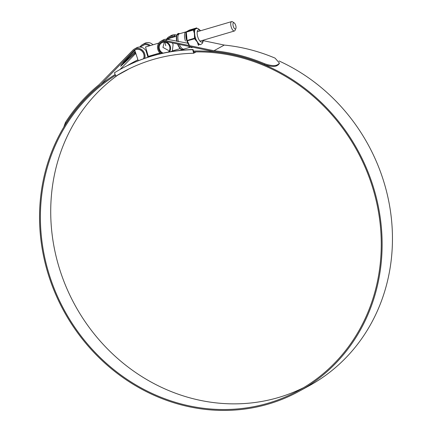 <?xml version="1.0" encoding="UTF-8"?>
<svg xmlns="http://www.w3.org/2000/svg" width="432" height="432" viewBox="0 0 432 432"><rect width="100%" height="100%" fill="white"/><g stroke="black" fill="none" stroke-linecap="round" stroke-linejoin="round"><path stroke-width="0.65" d="M192.715 49.691A185.031 169.166 -118.8 0 0 121.1 68.899A185.031 169.166 -118.8 0 0 114.464 72.76L115.819 76.189A181.402 165.845 61.2 0 1 122.845 72.085A181.402 165.845 61.2 0 1 193.682 53.239L192.715 49.691L193.045 49.513A185.031 169.166 -118.8 0 0 121.424 68.72L121.1 68.899M193.045 49.513L193.925 52.159L193.595 52.337M196.101 51.91L193.682 53.239M193.925 52.159L194.319 51.937M128.806 68.985A181.402 165.845 -118.8 0 0 127.597 69.73L115.819 76.189M158.182 54.286A182.32 166.687 61.2 0 1 160.504 53.519M137.943 59.778A185.031 169.166 -118.8 0 0 132.872 62.44L132.548 62.618A185.031 169.166 -118.8 0 0 127.051 65.783M137.948 59.794A185.031 169.166 -118.8 0 0 132.548 62.618M235.651 25.234A3.24 1.285 73.6 0 0 234.209 22.907A3.24 1.285 73.6 0 0 233.042 23.517A3.24 1.285 73.6 0 0 233.345 26.498A3.24 1.285 73.6 0 0 235.856 28.512A3.24 1.285 73.6 0 0 235.651 25.234M235.856 28.512L235.094 30.294A4.898 1.944 -106.4 0 1 234.425 30.996A4.898 1.944 -106.4 0 1 231.298 27.254A4.898 1.944 -106.4 0 1 231.655 21.6A4.898 1.944 -106.4 0 1 232.6 21.827L234.209 22.907M158.803 43.076L145.53 46.985L148.295 56.381M143.467 58.784A6.464 5.908 -118.8 0 0 142.225 51.419A6.464 5.908 -118.8 0 0 135.248 49.777A0.756 0.691 -118.8 0 0 134.908 50.657L138.267 60.761M303.642 387.628A182.32 166.687 61.2 0 1 60.669 272.36A182.32 166.687 61.2 0 1 117.704 75.152M193.855 51.948A182.32 166.687 61.2 0 1 371.315 183.416A182.32 166.687 61.2 0 1 298.528 390.56A182.32 166.687 61.2 0 1 50.344 278.03A182.32 166.687 61.2 0 1 115.366 75.443M264.719 63.774C270.929 65.837 275.184 66.155 277.495 64.735L277.187 65.551C274.865 66.971 270.605 66.652 264.406 64.589L264.719 63.774A184.307 168.507 -118.8 0 0 213.948 50.738L165.413 40.559A7.533 6.89 -118.8 0 0 160.92 41.197A7.533 6.89 -118.8 0 0 157.912 49.756A7.533 6.89 -118.8 0 0 160.704 53.676M160.92 41.197L163.085 40.003A7.533 6.89 61.2 0 1 167.584 39.366L187.861 43.232M264.406 64.589A183.389 167.665 -118.8 0 0 213.889 51.635L165.31 41.44A6.615 6.048 -118.8 0 0 161.357 42.001A6.615 6.048 -118.8 0 0 158.717 49.518A6.615 6.048 -118.8 0 0 161.849 53.411M173.777 37.028L173.47 36.963A6.615 6.048 -118.8 0 0 169.522 37.525A6.615 6.048 -118.8 0 0 168.469 38.27M193.558 51.057A183.238 167.524 61.2 0 1 372.125 183.173A183.238 167.524 61.2 0 1 298.971 391.37A183.238 167.524 61.2 0 1 49.534 278.267A183.238 167.524 61.2 0 1 115.058 74.552M279.034 60.966A183.238 167.524 61.2 0 1 382.455 177.509A183.238 167.524 61.2 0 1 309.301 385.7L298.971 391.37M135.556 52.601L120.62 66.317L123.536 62.3L134.87 50.468M143.656 58.714A6.615 6.048 -118.8 0 0 142.117 51.106A6.615 6.048 -118.8 0 0 134.833 49.82A6.615 6.048 -118.8 0 0 133.531 50.809L100.559 84.85M135.81 53.368L120.015 69.503M149.369 45.857A6.615 6.048 -118.8 0 0 142.997 45.344A6.615 6.048 -118.8 0 0 141.907 46.127M148.835 56.959L149.92 55.906M175.57 36.499L173.578 36.077A7.533 6.89 -118.8 0 0 169.079 36.715A7.533 6.89 -118.8 0 0 166.558 39.231M213.948 50.738L224.278 45.074L203.353 40.684M176.72 35.095L175.743 34.889A7.533 6.89 -118.8 0 0 171.245 35.527L169.079 36.715M150.374 45.56A7.533 6.89 -118.8 0 0 142.555 44.534A7.533 6.89 -118.8 0 0 141.07 45.662L139.72 47.039M144.742 58.325A7.533 6.89 -118.8 0 0 142.36 50.166A7.533 6.89 -118.8 0 0 134.39 49.016L136.561 47.822A7.533 6.89 61.2 0 1 146.032 50.792L147.965 57.24M150.368 56.479L151.151 55.539M134.39 49.016A7.533 6.89 -118.8 0 0 132.91 50.139L99.214 84.564A184.307 168.507 -118.8 0 0 65.41 122.526L66.161 123.028L64.962 125.215M153.263 55.615A7.533 6.89 -118.8 0 0 154.084 54.675M152.993 44.788A7.533 6.89 -118.8 0 0 144.72 43.346L142.555 44.534M135.232 51.629L121.111 65.178M63.785 127.154L65.41 122.526M99.803 85.261A183.389 167.665 -118.8 0 0 66.161 123.028M277.187 65.551L279.428 63.072L275.044 58.109A184.307 168.507 -118.8 0 0 224.278 45.074M279.131 63.85L277.884 65.167M277.495 64.735L278.192 64.352M178.411 41.639A7.97 3.164 -106.4 0 1 179.388 33.804L186.019 31.849A7.97 3.164 -106.4 0 0 185.441 41.045M164.322 42.201L162.94 47.401L168.48 50.436M168.269 52.094A5.713 5.222 -118.8 0 0 169.571 46.316A5.713 5.222 -118.8 0 0 161.795 42.795A5.713 5.222 -118.8 0 0 159.516 49.28A5.713 5.222 -118.8 0 0 163.22 53.104M169.447 51.878A6.464 5.908 -118.8 0 0 170.23 46.121A6.464 5.908 -118.8 0 0 161.433 42.131A6.464 5.908 -118.8 0 0 158.852 49.475A6.464 5.908 -118.8 0 0 162.054 53.363M176.44 36.245L167.67 38.853L170.23 39.922M172.438 42.935L173.102 44.55L172.368 50.879L171.04 51.608M165.758 45.689L165.024 42.277M190.744 47.066L183.897 49.091A7.97 3.164 -106.4 0 1 179.329 44.383M200.227 44.717A8.483 3.37 -106.4 0 1 197.98 43.249L196.204 40.397A8.483 3.37 -106.4 0 1 195.318 38.183A8.483 3.37 -106.4 0 1 194.681 35.829L194.476 38.518L196.398 40.295L198.153 43.108A8.37 3.326 73.6 0 0 200.367 44.555M188.962 45.02L186.943 40.549L185.863 34.274L186.289 31.79L187.056 40.403L189.567 45.625M196.366 28.409L195.242 29.16A8.37 3.326 73.6 0 0 194.53 32.216L194.897 35.791A8.37 3.326 73.6 0 0 195.523 38.108A8.37 3.326 73.6 0 0 196.398 40.295M198.671 45.241L198.153 43.108M194.459 38.335L194.449 35.289L194.897 35.791M194.449 35.289L194.308 32.206A8.483 3.37 -106.4 0 1 195.032 29.106L195.242 29.16M193.649 29.759L196.49 28.382M193.595 29.986L194.53 32.216M192.904 47.228L191.549 47.633L191.155 47.455L192.899 47.228M187.056 40.883L194.4 38.848L194.216 38.291L186.943 40.549M189.443 30.051L186.079 32.2L193.363 30.051L194.184 32.746M196.657 27.918L189.464 30.04L186.289 31.79L195.086 28.917M189.756 30.213L189.486 30.035L189.756 30.213M196.069 28.377L196.641 27.923L189.486 30.035M194.573 38.669L196.328 40.937M190.566 46.737L191.29 47.444L192.386 47.12M196.884 27.988L196.436 28.339A8.483 3.37 -106.4 0 1 196.646 28.366M144.25 44.842L140.2 47.061M165.413 40.559L167.584 39.366M133.531 50.809L134.978 50.015M173.578 36.077L175.743 34.889M135.481 52.38L134.098 52.785M176.769 41.294A8.321 3.305 -106.4 0 1 177.401 34.182M176.742 41.288L176.645 35.321L179.183 33.512A8.581 3.407 73.6 0 0 177.104 41.364M190.528 47.137A7.97 3.164 -106.4 0 1 188.395 46.283M182.018 49.847A8.321 3.305 -106.4 0 1 177.552 44.01M177.914 44.086A8.581 3.407 73.6 0 0 183.881 49.448L180.7 49.253L177.525 44.005M186.786 40.657A8.008 3.181 73.6 0 0 188.838 44.852L186.781 40.651L185.841 34.684A8.008 3.181 73.6 0 0 186.786 40.657M185.852 34.506A8.008 3.181 73.6 0 0 185.841 34.684L185.863 34.274M203.089 40.23A6.377 2.533 -106.4 0 1 200.875 41.915A6.377 2.533 -106.4 0 1 197.883 37.233A6.377 2.533 -106.4 0 1 197.424 30.904A6.377 2.533 -106.4 0 1 200.318 30.839M196.301 28.415L195.388 28.944M194.508 32.713L194.767 35.24M196.614 40.792L197.856 42.779M198.445 45.338L197.575 42.935M231.655 21.6L197.208 31.752M140.195 47.061L144.239 44.842M234.425 30.996L199.973 41.148M159.889 52.963L148.3 56.381M279.428 63.072L279.121 63.887M179.777 33.691L179.183 33.512M161.433 42.131L162.556 41.515M166.703 39.242L170.721 37.039M180.095 48.643L172.206 50.971M200.821 44.523L202.554 43.151L203.396 40.138M200.626 30.748L198.283 28.669L196.106 28.458M191.549 47.628L190.382 46.699M186.079 32.2L185.868 34.187"/></g></svg>

